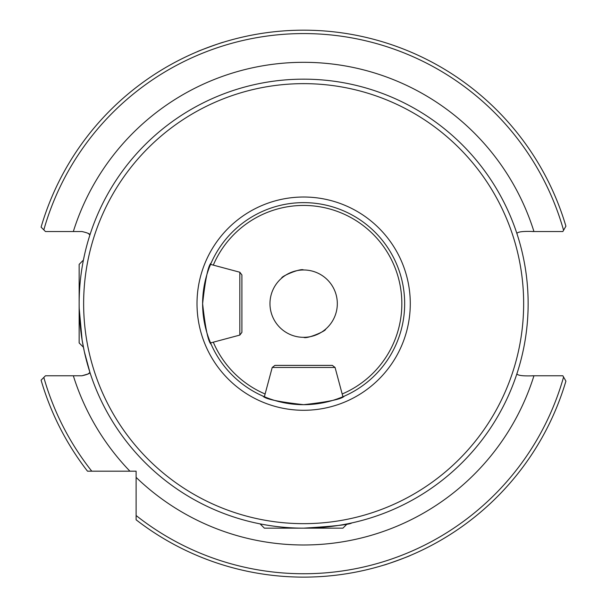 <?xml version="1.0" encoding="UTF-8"?>
<svg xmlns="http://www.w3.org/2000/svg" width="607" height="607" viewBox="0 0 607 607"><rect width="100%" height="100%" fill="white"/><g stroke="black" fill="none" stroke-linecap="round" stroke-linejoin="round"><path stroke-width="0.91" d="M211.092 263.165L210.561 264.386L239.826 272.232L241.905 274.941L241.905 303.492M239.826 272.232L239.826 335.079L210.561 342.917L211.175 344.344C208.224 341.953 205.371 328.395 202.617 303.675C205.371 278.886 208.224 265.32 211.175 262.968M84.305 351.521L83.409 347.204L79.145 342.94L79.145 264.364L83.409 260.1L84.358 255.547M84.335 351.628L89.942 372.432L88.015 373.995L81.953 375.771C87.355 374.542 90.018 373.426 89.942 372.432M347.196 523.887L342.932 528.151L264.356 528.151L260.092 523.887L255.539 522.938M272.217 367.47L335.064 367.47L342.909 396.735L344.328 396.121C341.931 399.08 328.372 401.933 303.644 404.679A101.02 101.02 0 0 0 404.664 303.652A101.02 101.02 0 0 0 303.644 202.632A101.02 101.02 0 0 0 202.617 303.652A101.02 101.02 0 0 0 303.644 404.679C278.879 401.925 265.312 399.072 262.952 396.121L264.379 396.735L272.217 367.47L274.925 365.391L303.477 365.391M303.644 337.325C306.649 339.412 326.816 330.595 325.504 329.267C326.816 330.603 306.641 339.412 303.644 337.325A33.673 33.673 0 0 0 337.317 303.652A33.673 33.673 0 0 0 303.644 269.978A33.673 33.673 0 0 0 269.971 303.652A33.673 33.673 0 0 0 303.644 337.325L303.356 337.325M303.644 523.659A220.007 220.007 0 0 0 523.651 303.652A220.007 220.007 0 0 0 303.644 83.645A220.007 220.007 0 0 0 83.637 303.652A220.007 220.007 0 0 0 303.644 523.659M303.644 528.151A224.499 224.499 0 0 0 528.136 303.652A224.499 224.499 0 0 0 303.644 79.16A224.499 224.499 0 0 0 79.145 303.652A224.499 224.499 0 0 0 303.644 528.151C333.918 526.284 349.958 524.547 351.749 522.938M281.777 278.044C280.472 276.709 300.632 267.899 303.644 269.978C300.632 267.899 280.464 276.709 281.777 278.044M79.198 308.402L82.112 340.011L84.358 351.757M516.906 373.783C517.551 375.551 523.234 376.219 533.948 375.771A241.336 241.336 0 0 1 136.112 477.368L136.112 519.797A273.461 273.461 0 0 0 565.906 381.12L562.856 375.771L532.278 375.771M73.333 375.771L45.472 375.771L41.094 380.149A273.461 273.461 0 0 0 87.499 471.184L129.928 471.184A241.336 241.336 0 0 1 73.333 375.771L81.953 375.771M105.003 471.184L110.914 471.184M91.778 471.184A270.1 270.1 0 0 1 43.818 377.425L41.094 380.149A273.461 273.461 0 0 0 87.499 471.184M410.218 555.496C410.332 555.875 384.041 565.451 383.882 565.079M197.07 51.807C196.949 51.428 223.247 41.86 223.399 42.224M516.906 233.528C517.566 231.753 523.249 231.092 533.948 231.533L562.856 231.533L565.906 226.191A273.461 273.461 0 0 0 41.094 227.155L45.472 231.533L73.333 231.533A241.336 241.336 0 0 1 533.948 231.533L532.278 231.533M565.906 381.12L563.577 377.038A270.1 270.1 0 0 1 136.112 515.518L136.112 519.797A273.461 273.461 0 0 0 565.906 381.12M565.906 226.191A273.461 273.461 0 0 0 41.094 227.155L43.818 229.878A270.1 270.1 0 0 1 563.577 230.265M88.053 233.338L89.942 234.871C90.033 233.892 87.37 232.777 81.953 231.533L73.333 231.533M136.112 477.368L136.112 471.184L129.928 471.184M335.064 367.47L332.355 365.391L274.925 365.391M239.826 335.079L241.905 332.37L241.905 274.941M342.173 393.996A98.22 98.22 0 0 0 303.644 205.439A98.22 98.22 0 0 0 213.3 265.122M213.3 342.189A98.22 98.22 0 0 0 265.107 393.996M303.644 410.286A106.635 106.635 0 0 0 410.279 303.652A106.635 106.635 0 0 0 303.644 197.017A106.635 106.635 0 0 0 197.009 303.652A106.635 106.635 0 0 0 303.644 410.286M303.644 202.632A101.02 101.02 0 0 0 202.617 303.652A101.02 101.02 0 0 0 303.644 404.679"/></g></svg>
